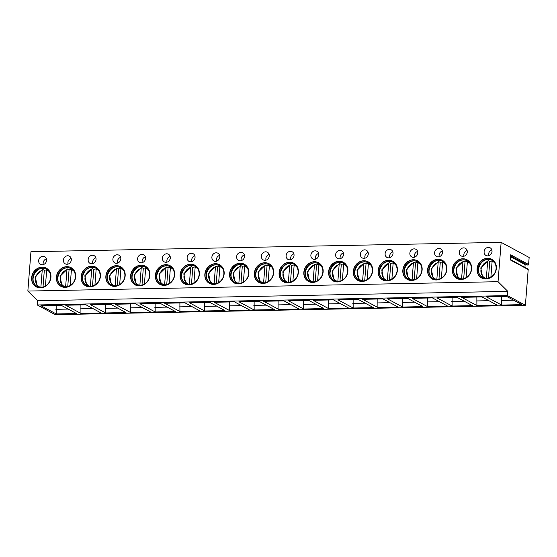 <?xml version="1.0" encoding="UTF-8"?>
<svg xmlns="http://www.w3.org/2000/svg" width="557" height="557" viewBox="0 0 557 557"><rect width="100%" height="100%" fill="white"/><g stroke="black" fill="none" stroke-linecap="round" stroke-linejoin="round"><path stroke-width="0.84" d="M528.196 269.574L510.275 259.903L510.672 254.814L528.6 264.484L529.15 257.466L501.147 242.351L30.948 251.722L27.85 291.067L37.598 300.724L37.263 304.971L55.192 314.649L525.39 305.278L528.196 269.574A0.654 0.578 118.4 0 0 527.911 269.01L510.303 259.506M524.91 267.388L525.126 264.617A0.654 0.578 118.4 0 1 525.669 263.976M528.6 264.484A0.654 0.578 118.4 0 1 527.667 265.055L510.595 255.844L527.695 265.069M501.147 242.351L498.049 281.696L507.796 291.353L507.462 295.607L525.39 305.278M37.263 304.971L507.462 295.607M56.187 313.939L40.946 305.716L61.242 305.313L76.476 313.535L56.187 313.939L56.153 305.41M80.932 313.445L65.698 305.222L85.987 304.818L101.221 313.041L80.932 313.445L80.904 304.916M105.677 312.95L90.443 304.728L110.739 304.324L125.973 312.547L105.677 312.95L105.649 304.428M130.429 312.456L115.188 304.233L135.483 303.83L150.717 312.052L130.429 312.456L130.394 303.934M155.173 311.962L139.939 303.739L160.228 303.335L175.469 311.558L155.173 311.962L155.145 303.44M179.918 311.474L164.684 303.252L184.98 302.848L200.214 311.071L179.918 311.474L179.89 302.945M204.67 310.98L189.436 302.757L209.724 302.354L224.958 310.576L204.67 310.98L204.635 302.451M229.414 310.486L214.18 302.263L234.476 301.859L249.71 310.082L229.414 310.486L229.387 301.964M254.159 309.991L238.925 301.769L259.221 301.365L274.455 309.588L254.159 309.991L254.131 301.469M278.911 309.497L263.677 301.274L283.966 300.871L299.2 309.093L278.911 309.497L278.883 300.975M303.656 309.01L288.422 300.787L308.717 300.383L323.951 308.599L303.656 309.01L303.628 300.481M328.407 308.515L313.166 300.293L333.462 299.889L348.696 308.112L328.407 308.515L328.372 299.986M353.152 308.021L337.918 299.798L358.207 299.394L373.441 307.617L353.152 308.021L353.124 299.492M377.897 307.527L362.663 299.304L382.958 298.9L398.192 307.123L377.897 307.527L377.869 299.005M402.648 307.032L387.414 298.81L407.703 298.406L422.937 306.628L402.648 307.032L402.614 298.51M427.393 306.538L412.159 298.322L432.448 297.911L447.689 306.134L427.393 306.538L427.365 298.016M452.138 306.051L436.904 297.828L457.2 297.424L472.433 305.647L452.138 306.051L452.11 297.522M476.889 305.556L461.656 297.334L481.944 296.93L497.178 305.152L476.889 305.556L476.855 297.027M501.634 305.062L486.4 296.839L506.696 296.435L521.93 304.658L501.634 305.062L501.606 296.54M37.598 300.724L507.796 291.353M27.85 291.067L498.049 281.696M40.459 287.865A10.625 9.392 118.4 0 1 36.226 286.855A10.625 9.392 118.4 0 1 32.069 275.311A10.625 9.392 118.4 0 1 42.088 267.144A10.625 9.392 118.4 0 1 46.322 268.154A10.625 9.392 118.4 0 1 50.478 279.698A10.625 9.392 118.4 0 1 40.459 287.865M38.649 260.585A4.359 3.857 -61.6 0 0 40.536 264.345A4.359 3.857 -61.6 0 0 46.572 260.425A4.359 3.857 -61.6 0 0 44.678 256.673A4.359 3.857 -61.6 0 0 38.649 260.585M65.204 287.37A10.625 9.392 118.4 0 1 60.971 286.361A10.625 9.392 118.4 0 1 56.814 274.817A10.625 9.392 118.4 0 1 66.833 266.65A10.625 9.392 118.4 0 1 71.066 267.659A10.625 9.392 118.4 0 1 75.223 279.203A10.625 9.392 118.4 0 1 65.204 287.37M63.401 260.091A4.359 3.857 -61.6 0 0 65.287 263.851A4.359 3.857 -61.6 0 0 71.317 259.931A4.359 3.857 -61.6 0 0 69.43 256.178A4.359 3.857 -61.6 0 0 63.401 260.091M89.949 286.876A10.625 9.392 118.4 0 1 85.722 285.866A10.625 9.392 118.4 0 1 81.559 274.322A10.625 9.392 118.4 0 1 91.585 266.162A10.625 9.392 118.4 0 1 95.811 267.165A10.625 9.392 118.4 0 1 99.975 278.716A10.625 9.392 118.4 0 1 89.949 286.876M88.145 259.597A4.359 3.857 -61.6 0 0 90.032 263.357A4.359 3.857 -61.6 0 0 96.062 259.444A4.359 3.857 -61.6 0 0 94.175 255.684A4.359 3.857 -61.6 0 0 88.145 259.597M114.7 286.382A10.625 9.392 118.4 0 1 110.467 285.379A10.625 9.392 118.4 0 1 106.31 273.835A10.625 9.392 118.4 0 1 116.329 265.668A10.625 9.392 118.4 0 1 120.563 266.678A10.625 9.392 118.4 0 1 124.719 278.222A10.625 9.392 118.4 0 1 114.7 286.382M112.89 259.102A4.359 3.857 -61.6 0 0 114.784 262.862A4.359 3.857 -61.6 0 0 120.813 258.949A4.359 3.857 -61.6 0 0 118.92 255.19A4.359 3.857 -61.6 0 0 112.89 259.102M139.445 285.894A10.625 9.392 118.4 0 1 135.212 284.885A10.625 9.392 118.4 0 1 131.055 273.341A10.625 9.392 118.4 0 1 141.074 265.174A10.625 9.392 118.4 0 1 145.307 266.183A10.625 9.392 118.4 0 1 149.464 277.727A10.625 9.392 118.4 0 1 139.445 285.894M137.642 258.615A4.359 3.857 -61.6 0 0 139.529 262.368A4.359 3.857 -61.6 0 0 145.558 258.455A4.359 3.857 -61.6 0 0 143.671 254.695A4.359 3.857 -61.6 0 0 137.642 258.615M164.19 285.4A10.625 9.392 118.4 0 1 159.963 284.39A10.625 9.392 118.4 0 1 155.8 272.846A10.625 9.392 118.4 0 1 165.826 264.679A10.625 9.392 118.4 0 1 170.052 265.689A10.625 9.392 118.4 0 1 174.216 277.233A10.625 9.392 118.4 0 1 164.19 285.4M162.386 258.121A4.359 3.857 -61.6 0 0 164.273 261.874A4.359 3.857 -61.6 0 0 170.303 257.961A4.359 3.857 -61.6 0 0 168.416 254.208A4.359 3.857 -61.6 0 0 162.386 258.121M188.941 284.906A10.625 9.392 118.4 0 1 184.708 283.896A10.625 9.392 118.4 0 1 180.552 272.352A10.625 9.392 118.4 0 1 190.571 264.185A10.625 9.392 118.4 0 1 194.804 265.195A10.625 9.392 118.4 0 1 198.96 276.738A10.625 9.392 118.4 0 1 188.941 284.906M187.131 257.626A4.359 3.857 -61.6 0 0 189.025 261.386A4.359 3.857 -61.6 0 0 195.054 257.466A4.359 3.857 -61.6 0 0 193.161 253.714A4.359 3.857 -61.6 0 0 187.131 257.626M213.686 284.411A10.625 9.392 118.4 0 1 209.453 283.402A10.625 9.392 118.4 0 1 205.296 271.858A10.625 9.392 118.4 0 1 215.315 263.698A10.625 9.392 118.4 0 1 219.549 264.7A10.625 9.392 118.4 0 1 223.705 276.244A10.625 9.392 118.4 0 1 213.686 284.411M211.883 257.132A4.359 3.857 -61.6 0 0 213.77 260.892A4.359 3.857 -61.6 0 0 219.799 256.979A4.359 3.857 -61.6 0 0 217.912 253.219A4.359 3.857 -61.6 0 0 211.883 257.132M238.438 283.917A10.625 9.392 118.4 0 1 234.205 282.914A10.625 9.392 118.4 0 1 230.041 271.37A10.625 9.392 118.4 0 1 240.067 263.203A10.625 9.392 118.4 0 1 244.293 264.213A10.625 9.392 118.4 0 1 248.457 275.757A10.625 9.392 118.4 0 1 238.438 283.917M236.628 256.638A4.359 3.857 -61.6 0 0 238.514 260.398A4.359 3.857 -61.6 0 0 244.544 256.485A4.359 3.857 -61.6 0 0 242.657 252.725A4.359 3.857 -61.6 0 0 236.628 256.638M263.183 283.429A10.625 9.392 118.4 0 1 258.949 282.42A10.625 9.392 118.4 0 1 254.793 270.876A10.625 9.392 118.4 0 1 264.812 262.709A10.625 9.392 118.4 0 1 269.045 263.719A10.625 9.392 118.4 0 1 273.202 275.262A10.625 9.392 118.4 0 1 263.183 283.429M261.372 256.15A4.359 3.857 -61.6 0 0 263.266 259.903A4.359 3.857 -61.6 0 0 269.296 255.99A4.359 3.857 -61.6 0 0 267.409 252.23A4.359 3.857 -61.6 0 0 261.372 256.15M287.927 282.935A10.625 9.392 118.4 0 1 283.701 281.926A10.625 9.392 118.4 0 1 279.537 270.382A10.625 9.392 118.4 0 1 289.556 262.215A10.625 9.392 118.4 0 1 293.79 263.224A10.625 9.392 118.4 0 1 297.953 274.768A10.625 9.392 118.4 0 1 287.927 282.935M286.124 255.656A4.359 3.857 -61.6 0 0 288.011 259.409A4.359 3.857 -61.6 0 0 294.04 255.496A4.359 3.857 -61.6 0 0 292.153 251.736A4.359 3.857 -61.6 0 0 286.124 255.656M312.679 282.441A10.625 9.392 118.4 0 1 308.446 281.431A10.625 9.392 118.4 0 1 304.289 269.887A10.625 9.392 118.4 0 1 314.308 261.72A10.625 9.392 118.4 0 1 318.541 262.73A10.625 9.392 118.4 0 1 322.698 274.274A10.625 9.392 118.4 0 1 312.679 282.441M310.869 255.162A4.359 3.857 -61.6 0 0 312.762 258.921A4.359 3.857 -61.6 0 0 318.792 255.002A4.359 3.857 -61.6 0 0 316.898 251.249A4.359 3.857 -61.6 0 0 310.869 255.162M337.424 281.946A10.625 9.392 118.4 0 1 333.19 280.937A10.625 9.392 118.4 0 1 329.034 269.393A10.625 9.392 118.4 0 1 339.053 261.233A10.625 9.392 118.4 0 1 343.286 262.236A10.625 9.392 118.4 0 1 347.443 273.779A10.625 9.392 118.4 0 1 337.424 281.946M335.62 254.667A4.359 3.857 -61.6 0 0 337.507 258.427A4.359 3.857 -61.6 0 0 343.537 254.507A4.359 3.857 -61.6 0 0 341.65 250.754A4.359 3.857 -61.6 0 0 335.62 254.667M362.168 281.452A10.625 9.392 118.4 0 1 357.942 280.45A10.625 9.392 118.4 0 1 353.779 268.899A10.625 9.392 118.4 0 1 363.805 260.739A10.625 9.392 118.4 0 1 368.031 261.748A10.625 9.392 118.4 0 1 372.194 273.292A10.625 9.392 118.4 0 1 362.168 281.452M360.365 254.173A4.359 3.857 -61.6 0 0 362.252 257.933A4.359 3.857 -61.6 0 0 368.281 254.02A4.359 3.857 -61.6 0 0 366.395 250.26A4.359 3.857 -61.6 0 0 360.365 254.173M386.92 280.965A10.625 9.392 118.4 0 1 382.687 279.955A10.625 9.392 118.4 0 1 378.53 268.411A10.625 9.392 118.4 0 1 388.549 260.244A10.625 9.392 118.4 0 1 392.782 261.254A10.625 9.392 118.4 0 1 396.939 272.798A10.625 9.392 118.4 0 1 386.92 280.965M385.11 253.686A4.359 3.857 -61.6 0 0 387.004 257.438A4.359 3.857 -61.6 0 0 393.033 253.526A4.359 3.857 -61.6 0 0 391.139 249.766A4.359 3.857 -61.6 0 0 385.11 253.686M411.665 280.47A10.625 9.392 118.4 0 1 407.432 279.461A10.625 9.392 118.4 0 1 403.275 267.917A10.625 9.392 118.4 0 1 413.294 259.75A10.625 9.392 118.4 0 1 417.527 260.76A10.625 9.392 118.4 0 1 421.684 272.303A10.625 9.392 118.4 0 1 411.665 280.47M409.861 253.191A4.359 3.857 -61.6 0 0 411.748 256.944A4.359 3.857 -61.6 0 0 417.778 253.031A4.359 3.857 -61.6 0 0 415.891 249.271A4.359 3.857 -61.6 0 0 409.861 253.191M436.409 279.976A10.625 9.392 118.4 0 1 432.183 278.966A10.625 9.392 118.4 0 1 428.02 267.423A10.625 9.392 118.4 0 1 438.046 259.256A10.625 9.392 118.4 0 1 442.272 260.265A10.625 9.392 118.4 0 1 446.436 271.809A10.625 9.392 118.4 0 1 436.409 279.976M434.606 252.697A4.359 3.857 -61.6 0 0 436.493 256.457A4.359 3.857 -61.6 0 0 442.523 252.537A4.359 3.857 -61.6 0 0 440.636 248.784A4.359 3.857 -61.6 0 0 434.606 252.697M461.161 279.482A10.625 9.392 118.4 0 1 456.928 278.472A10.625 9.392 118.4 0 1 452.771 266.928A10.625 9.392 118.4 0 1 462.79 258.761A10.625 9.392 118.4 0 1 467.024 259.771A10.625 9.392 118.4 0 1 471.18 271.315A10.625 9.392 118.4 0 1 461.161 279.482M459.351 252.203A4.359 3.857 -61.6 0 0 461.245 255.962A4.359 3.857 -61.6 0 0 467.274 252.043A4.359 3.857 -61.6 0 0 465.38 248.29A4.359 3.857 -61.6 0 0 459.351 252.203M485.906 278.987A10.625 9.392 118.4 0 1 481.673 277.978A10.625 9.392 118.4 0 1 477.516 266.434A10.625 9.392 118.4 0 1 487.535 258.274A10.625 9.392 118.4 0 1 491.768 259.277A10.625 9.392 118.4 0 1 495.925 270.82A10.625 9.392 118.4 0 1 485.906 278.987M484.103 251.708A4.359 3.857 -61.6 0 0 485.989 255.468A4.359 3.857 -61.6 0 0 492.019 251.555A4.359 3.857 -61.6 0 0 490.132 247.795A4.359 3.857 -61.6 0 0 484.103 251.708M36.337 286.918A10.625 9.392 118.4 0 1 32.313 275.367A10.625 9.392 118.4 0 1 42.311 267.269A10.625 9.392 -61.6 0 1 46.433 268.216M40.967 287.308A9.81 8.668 -61.6 0 0 50.221 279.774A9.81 8.668 -61.6 0 0 46.377 269.115A9.81 8.668 -61.6 0 0 42.471 268.182A9.81 8.668 118.4 0 0 33.225 275.722A9.81 8.668 118.4 0 0 37.061 286.382A9.81 8.668 118.4 0 0 40.967 287.308M37.173 286.437A9.81 8.668 118.4 0 1 33.072 279.997A9.81 8.668 118.4 0 1 38.858 269.282A9.81 8.668 118.4 0 1 42.694 268.307A9.81 8.668 -61.6 0 1 46.489 269.177M33.107 280.296A10.625 9.392 118.4 0 1 39.129 269.149M46.704 269.978A10.214 9.03 -61.6 0 0 44.316 270.312L42.75 269.47L42.214 270.326A9.128 8.07 -61.6 0 0 35.502 278.716A9.128 8.07 -61.6 0 0 40.348 287.301M44.316 270.312L43 287.022M45.43 285.999L46.67 270.236L47.199 269.379M40.877 287.308L42.214 270.326M37.284 286.493L35.3 276.773L42.75 269.47M46.405 258.838A4.359 3.857 -61.6 0 0 43.133 263.001A4.359 3.857 -61.6 0 0 43.293 264.596M61.082 286.423A10.625 9.392 118.4 0 1 57.058 274.873A10.625 9.392 118.4 0 1 67.056 266.775A10.625 9.392 -61.6 0 1 71.178 267.722M65.712 286.813A9.81 8.668 -61.6 0 0 74.965 279.28A9.81 8.668 -61.6 0 0 71.122 268.62A9.81 8.668 -61.6 0 0 67.223 267.694A9.81 8.668 118.4 0 0 57.97 275.228A9.81 8.668 118.4 0 0 61.806 285.887A9.81 8.668 118.4 0 0 65.712 286.813M61.924 285.943A9.81 8.668 118.4 0 1 57.817 279.51A9.81 8.668 118.4 0 1 63.602 268.787A9.81 8.668 118.4 0 1 67.446 267.813A9.81 8.668 -61.6 0 1 71.233 268.683M57.858 279.809A10.625 9.392 118.4 0 1 63.874 268.655M71.449 269.484A10.214 9.03 -61.6 0 0 69.061 269.825L67.494 268.975L66.958 269.832A9.128 8.07 -61.6 0 0 60.253 278.228A9.128 8.07 -61.6 0 0 65.099 286.806M69.061 269.825L67.745 286.528M65.622 286.82L66.958 269.832M62.036 286.006L60.045 276.286L67.494 268.975M71.95 268.885L71.414 269.741L70.175 285.504M71.15 258.344A4.359 3.857 -61.6 0 0 67.877 262.507A4.359 3.857 -61.6 0 0 68.045 264.102M85.834 285.929A10.625 9.392 118.4 0 1 81.802 274.378A10.625 9.392 118.4 0 1 91.808 266.281A10.625 9.392 -61.6 0 1 95.922 267.228M90.464 286.326A9.81 8.668 -61.6 0 0 99.71 278.785A9.81 8.668 -61.6 0 0 95.874 268.133A9.81 8.668 -61.6 0 0 91.968 267.2A9.81 8.668 118.4 0 0 82.715 274.733A9.81 8.668 118.4 0 0 86.558 285.393A9.81 8.668 118.4 0 0 90.464 286.326M86.669 285.449A9.81 8.668 118.4 0 1 82.561 279.015A9.81 8.668 118.4 0 1 88.347 268.293A9.81 8.668 118.4 0 1 92.19 267.318A9.81 8.668 -61.6 0 1 95.985 268.189M82.603 279.315A10.625 9.392 118.4 0 1 88.626 268.161M96.194 268.989A10.214 9.03 -61.6 0 0 93.813 269.33L92.239 268.481L91.71 269.337A9.128 8.07 -61.6 0 0 84.998 277.734A9.128 8.07 -61.6 0 0 89.844 286.312M93.813 269.33L92.497 286.033M90.373 286.326L91.71 269.337M86.781 285.511L84.796 275.792L92.239 268.481M96.695 268.39L96.159 269.247L94.92 285.01M95.901 257.849A4.359 3.857 -61.6 0 0 92.622 262.02A4.359 3.857 -61.6 0 0 92.789 263.607M110.578 285.435A10.625 9.392 118.4 0 1 106.554 273.884A10.625 9.392 118.4 0 1 116.552 265.786A10.625 9.392 -61.6 0 1 120.674 266.733M115.208 285.832A9.81 8.668 -61.6 0 0 124.462 278.291A9.81 8.668 -61.6 0 0 120.618 267.639A9.81 8.668 -61.6 0 0 116.712 266.706A9.81 8.668 118.4 0 0 107.466 274.246A9.81 8.668 118.4 0 0 111.303 284.899A9.81 8.668 118.4 0 0 115.208 285.832M111.414 284.961A9.81 8.668 118.4 0 1 107.313 278.521A9.81 8.668 118.4 0 1 113.099 267.799A9.81 8.668 118.4 0 1 116.935 266.824A9.81 8.668 -61.6 0 1 120.73 267.701M107.348 278.82A10.625 9.392 118.4 0 1 113.37 267.666M120.946 268.495A10.214 9.03 -61.6 0 0 118.557 268.836L116.991 267.987L116.455 268.843A9.128 8.07 -61.6 0 0 109.743 277.24A9.128 8.07 -61.6 0 0 114.589 285.818M118.557 268.836L117.242 285.539M115.118 285.832L116.455 268.843M111.532 285.017L109.541 275.297L116.991 267.987M121.447 267.903L120.911 268.759L119.671 284.516M120.646 257.355A4.359 3.857 -61.6 0 0 117.374 261.525A4.359 3.857 -61.6 0 0 117.534 263.113M135.33 284.94A10.625 9.392 118.4 0 1 131.299 273.39A10.625 9.392 118.4 0 1 141.297 265.292A10.625 9.392 -61.6 0 1 145.419 266.246M139.953 285.337A9.81 8.668 -61.6 0 0 149.206 277.797A9.81 8.668 -61.6 0 0 145.37 267.144A9.81 8.668 -61.6 0 0 141.464 266.211A9.81 8.668 118.4 0 0 132.211 273.752A9.81 8.668 118.4 0 0 136.047 284.404A9.81 8.668 118.4 0 0 139.953 285.337M136.166 284.467A9.81 8.668 118.4 0 1 132.058 278.027A9.81 8.668 118.4 0 1 137.844 267.304A9.81 8.668 118.4 0 1 141.687 266.337A9.81 8.668 -61.6 0 1 145.481 267.207M132.1 278.326A10.625 9.392 118.4 0 1 138.115 267.179M145.69 268.008A10.214 9.03 -61.6 0 0 143.302 268.342L141.736 267.499L141.2 268.356A9.128 8.07 -61.6 0 0 134.495 276.745A9.128 8.07 -61.6 0 0 139.341 285.323M143.302 268.342L141.993 285.052M139.863 285.337L141.2 268.356M136.277 284.523L134.286 274.803L141.736 267.499M146.192 267.409L145.655 268.265L144.416 284.021M145.391 256.861A4.359 3.857 -61.6 0 0 142.119 261.031A4.359 3.857 -61.6 0 0 142.286 262.625M160.075 284.453A10.625 9.392 118.4 0 1 156.044 272.902A10.625 9.392 118.4 0 1 166.049 264.805A10.625 9.392 -61.6 0 1 170.163 265.752M164.705 284.843A9.81 8.668 -61.6 0 0 173.951 277.309A9.81 8.668 -61.6 0 0 170.115 266.65A9.81 8.668 -61.6 0 0 166.209 265.717A9.81 8.668 118.4 0 0 156.956 273.257A9.81 8.668 118.4 0 0 160.799 283.91A9.81 8.668 118.4 0 0 164.705 284.843M160.91 283.973A9.81 8.668 118.4 0 1 156.802 277.532A9.81 8.668 118.4 0 1 162.588 266.817A9.81 8.668 118.4 0 1 166.432 265.842A9.81 8.668 -61.6 0 1 170.226 266.712M156.844 277.832A10.625 9.392 118.4 0 1 162.867 266.685M170.435 267.513A10.214 9.03 -61.6 0 0 168.054 267.847L166.48 267.005L165.951 267.861A9.128 8.07 -61.6 0 0 159.239 276.251A9.128 8.07 -61.6 0 0 164.085 284.836M168.054 267.847L166.738 284.557M164.614 284.843L165.951 267.861M161.022 284.028L159.037 274.309L166.48 267.005M170.936 266.914L170.407 267.771L169.161 283.534M170.143 256.373A4.359 3.857 -61.6 0 0 166.87 260.537A4.359 3.857 -61.6 0 0 167.03 262.131M184.82 283.959A10.625 9.392 118.4 0 1 180.795 272.408A10.625 9.392 118.4 0 1 190.793 264.31A10.625 9.392 -61.6 0 1 194.915 265.257M189.45 284.349A9.81 8.668 -61.6 0 0 198.703 276.815A9.81 8.668 -61.6 0 0 194.859 266.155A9.81 8.668 -61.6 0 0 190.954 265.229A9.81 8.668 118.4 0 0 181.707 272.763A9.81 8.668 118.4 0 0 185.544 283.422A9.81 8.668 118.4 0 0 189.45 284.349M185.655 283.478A9.81 8.668 118.4 0 1 181.554 277.038A9.81 8.668 118.4 0 1 187.34 266.323A9.81 8.668 118.4 0 1 191.183 265.348A9.81 8.668 -61.6 0 1 194.971 266.218M181.596 277.344A10.625 9.392 118.4 0 1 187.612 266.19M195.187 267.019A10.214 9.03 -61.6 0 0 192.799 267.353L191.232 266.511L190.696 267.367A9.128 8.07 -61.6 0 0 183.984 275.764A9.128 8.07 -61.6 0 0 188.83 284.342M192.799 267.353L191.483 284.063M189.359 284.349L190.696 267.367M185.773 283.534L183.782 273.814L191.232 266.511M195.688 266.42L195.152 267.276L193.913 283.04M194.887 255.879A4.359 3.857 -61.6 0 0 191.615 260.042A4.359 3.857 -61.6 0 0 191.782 261.637M209.571 283.464A10.625 9.392 118.4 0 1 205.54 271.913A10.625 9.392 118.4 0 1 215.545 263.816A10.625 9.392 -61.6 0 1 219.66 264.763M214.201 283.854A9.81 8.668 -61.6 0 0 223.448 276.321A9.81 8.668 -61.6 0 0 219.611 265.661A9.81 8.668 -61.6 0 0 215.705 264.735A9.81 8.668 118.4 0 0 206.452 272.269A9.81 8.668 118.4 0 0 210.295 282.928A9.81 8.668 118.4 0 0 214.201 283.854M210.407 282.984A9.81 8.668 118.4 0 1 206.299 276.55A9.81 8.668 118.4 0 1 212.085 265.828A9.81 8.668 118.4 0 1 215.928 264.853A9.81 8.668 -61.6 0 1 219.723 265.724M206.341 276.85A10.625 9.392 118.4 0 1 212.356 265.696M219.931 266.525A10.214 9.03 -61.6 0 0 217.543 266.866L215.977 266.016L215.441 266.873A9.128 8.07 -61.6 0 0 208.736 275.269A9.128 8.07 -61.6 0 0 213.582 283.847M217.543 266.866L216.234 283.569M214.104 283.861L215.441 266.873M210.518 283.047L208.527 273.327L215.977 266.016M220.433 265.926L219.897 266.782L218.657 282.545M219.632 255.385A4.359 3.857 -61.6 0 0 216.36 259.555A4.359 3.857 -61.6 0 0 216.527 261.142M234.316 282.97A10.625 9.392 118.4 0 1 230.292 271.419A10.625 9.392 118.4 0 1 240.29 263.322A10.625 9.392 -61.6 0 1 244.405 264.269M238.946 283.367A9.81 8.668 -61.6 0 0 248.192 275.826A9.81 8.668 -61.6 0 0 244.356 265.174A9.81 8.668 -61.6 0 0 240.45 264.241A9.81 8.668 118.4 0 0 231.204 271.781A9.81 8.668 118.4 0 0 235.04 282.434A9.81 8.668 118.4 0 0 238.946 283.367M235.151 282.496A9.81 8.668 118.4 0 1 231.051 276.056A9.81 8.668 118.4 0 1 236.836 265.334A9.81 8.668 118.4 0 1 240.673 264.359A9.81 8.668 -61.6 0 1 244.467 265.229M231.085 276.356A10.625 9.392 118.4 0 1 237.108 265.202M244.676 266.03A10.214 9.03 -61.6 0 0 242.295 266.371L240.728 265.522L240.192 266.378A9.128 8.07 -61.6 0 0 233.48 274.775A9.128 8.07 -61.6 0 0 238.326 283.353M242.295 266.371L240.979 283.074M238.856 283.367L240.192 266.378M235.263 282.552L233.279 272.833L240.728 265.522M245.177 265.438L244.648 266.295L243.402 282.051M244.384 254.89A4.359 3.857 -61.6 0 0 241.111 259.061A4.359 3.857 -61.6 0 0 241.272 260.648M259.061 282.476A10.625 9.392 118.4 0 1 255.036 270.925A10.625 9.392 118.4 0 1 265.035 262.827A10.625 9.392 -61.6 0 1 269.156 263.781M263.691 282.872A9.81 8.668 -61.6 0 0 272.944 275.332A9.81 8.668 -61.6 0 0 269.101 264.679A9.81 8.668 -61.6 0 0 265.195 263.746A9.81 8.668 118.4 0 0 255.948 271.287A9.81 8.668 118.4 0 0 259.785 281.939A9.81 8.668 118.4 0 0 263.691 282.872M259.896 282.002A9.81 8.668 118.4 0 1 255.795 275.562A9.81 8.668 118.4 0 1 261.581 264.84A9.81 8.668 118.4 0 1 265.424 263.872A9.81 8.668 -61.6 0 1 269.212 264.742M255.837 275.861A10.625 9.392 118.4 0 1 261.853 264.707M269.428 265.543A10.214 9.03 -61.6 0 0 267.04 265.877L265.473 265.028L264.937 265.884A9.128 8.07 -61.6 0 0 258.232 274.281A9.128 8.07 -61.6 0 0 263.078 282.859M267.04 265.877L265.724 282.587M263.6 282.872L264.937 265.884M260.015 282.058L258.023 272.338L265.473 265.028M269.929 264.944L269.393 265.8L268.154 281.557M269.128 254.396A4.359 3.857 -61.6 0 0 265.856 258.566A4.359 3.857 -61.6 0 0 266.023 260.161M283.812 281.988A10.625 9.392 118.4 0 1 279.781 270.43A10.625 9.392 118.4 0 1 289.786 262.34A10.625 9.392 -61.6 0 1 293.901 263.287M288.442 282.378A9.81 8.668 -61.6 0 0 297.689 274.845A9.81 8.668 -61.6 0 0 293.852 264.185A9.81 8.668 -61.6 0 0 289.946 263.252A9.81 8.668 118.4 0 0 280.693 270.793A9.81 8.668 118.4 0 0 284.536 281.445A9.81 8.668 118.4 0 0 288.442 282.378M284.648 281.508A9.81 8.668 118.4 0 1 280.54 275.067A9.81 8.668 118.4 0 1 286.326 264.352A9.81 8.668 118.4 0 1 290.169 263.377A9.81 8.668 -61.6 0 1 293.964 264.248M280.582 275.367A10.625 9.392 118.4 0 1 286.597 264.22M294.173 265.048A10.214 9.03 -61.6 0 0 291.791 265.383L290.218 264.54L289.689 265.397A9.128 8.07 -61.6 0 0 282.977 273.786A9.128 8.07 -61.6 0 0 287.823 282.371M291.791 265.383L290.476 282.093M288.352 282.378L289.689 265.397M284.759 281.563L282.768 271.844L290.218 264.54M294.674 264.45L294.138 265.306L292.898 281.069M293.88 253.901A4.359 3.857 -61.6 0 0 290.601 258.072A4.359 3.857 -61.6 0 0 290.768 259.666M308.557 281.494A10.625 9.392 118.4 0 1 304.533 269.943A10.625 9.392 118.4 0 1 314.531 261.846A10.625 9.392 -61.6 0 1 318.653 262.793M313.187 281.884A9.81 8.668 -61.6 0 0 322.44 274.35A9.81 8.668 -61.6 0 0 318.597 263.691A9.81 8.668 -61.6 0 0 314.691 262.765A9.81 8.668 118.4 0 0 305.445 270.298A9.81 8.668 118.4 0 0 309.281 280.958A9.81 8.668 118.4 0 0 313.187 281.884M309.393 281.013A9.81 8.668 118.4 0 1 305.292 274.573A9.81 8.668 118.4 0 1 311.078 263.858A9.81 8.668 118.4 0 1 314.914 262.883A9.81 8.668 -61.6 0 1 318.708 263.753M305.327 274.88A10.625 9.392 118.4 0 1 311.349 263.726M318.924 264.554A10.214 9.03 -61.6 0 0 316.536 264.888L314.97 264.046L314.433 264.902A9.128 8.07 -61.6 0 0 307.722 273.299A9.128 8.07 -61.6 0 0 312.568 281.877M316.536 264.888L315.22 281.598M313.097 281.884L314.433 264.902M309.504 281.069L307.52 271.35L314.97 264.046M319.419 263.955L318.889 264.812L317.65 280.575M318.625 253.414A4.359 3.857 -61.6 0 0 315.353 257.578A4.359 3.857 -61.6 0 0 315.513 259.172M333.302 281A10.625 9.392 118.4 0 1 329.278 269.449A10.625 9.392 118.4 0 1 339.276 261.351A10.625 9.392 -61.6 0 1 343.397 262.298M337.932 281.389A9.81 8.668 -61.6 0 0 347.185 273.856A9.81 8.668 -61.6 0 0 343.349 263.196A9.81 8.668 -61.6 0 0 339.443 262.27A9.81 8.668 118.4 0 0 330.19 269.804A9.81 8.668 118.4 0 0 334.026 280.463A9.81 8.668 118.4 0 0 337.932 281.389M334.144 280.519A9.81 8.668 118.4 0 1 330.036 274.086A9.81 8.668 118.4 0 1 335.822 263.364A9.81 8.668 118.4 0 1 339.666 262.389A9.81 8.668 -61.6 0 1 343.46 263.259M330.078 274.385A10.625 9.392 118.4 0 1 336.094 263.231M343.669 264.06A10.214 9.03 -61.6 0 0 341.281 264.401L339.714 263.552L339.178 264.408A9.128 8.07 -61.6 0 0 332.473 272.805A9.128 8.07 -61.6 0 0 337.319 281.382M341.281 264.401L339.965 281.104M337.841 281.396L339.178 264.408M334.256 280.582L332.264 270.862L339.714 263.552M344.17 263.461L343.634 264.317L342.395 280.08M343.37 252.92A4.359 3.857 -61.6 0 0 340.097 257.083A4.359 3.857 -61.6 0 0 340.264 258.678M358.054 280.505A10.625 9.392 118.4 0 1 354.022 268.954A10.625 9.392 118.4 0 1 364.027 260.857A10.625 9.392 -61.6 0 1 368.142 261.804M362.684 280.902A9.81 8.668 -61.6 0 0 371.93 273.362A9.81 8.668 -61.6 0 0 368.093 262.709A9.81 8.668 -61.6 0 0 364.187 261.776A9.81 8.668 118.4 0 0 354.934 269.31A9.81 8.668 118.4 0 0 358.778 279.969A9.81 8.668 118.4 0 0 362.684 280.902M358.889 280.025A9.81 8.668 118.4 0 1 354.781 273.591A9.81 8.668 118.4 0 1 360.567 262.869A9.81 8.668 118.4 0 1 364.41 261.894A9.81 8.668 -61.6 0 1 368.205 262.765M354.823 273.891A10.625 9.392 118.4 0 1 360.845 262.737M368.414 263.565A10.214 9.03 -61.6 0 0 366.033 263.907L364.459 263.057L363.93 263.914A9.128 8.07 -61.6 0 0 357.218 272.31A9.128 8.07 -61.6 0 0 362.064 280.888M366.033 263.907L364.717 280.61M362.593 280.902L363.93 263.914M359 280.087L357.016 270.368L364.459 263.057M368.915 262.967L368.379 263.823L367.14 279.586M368.121 252.425A4.359 3.857 -61.6 0 0 364.842 256.596A4.359 3.857 -61.6 0 0 365.009 258.183M382.798 280.011A10.625 9.392 118.4 0 1 378.774 268.46A10.625 9.392 118.4 0 1 388.772 260.363A10.625 9.392 -61.6 0 1 392.894 261.317M387.428 280.408A9.81 8.668 -61.6 0 0 396.681 272.867A9.81 8.668 -61.6 0 0 392.838 262.215A9.81 8.668 -61.6 0 0 388.932 261.282A9.81 8.668 118.4 0 0 379.686 268.822A9.81 8.668 118.4 0 0 383.522 279.475A9.81 8.668 118.4 0 0 387.428 280.408M383.634 279.537A9.81 8.668 118.4 0 1 379.533 273.097A9.81 8.668 118.4 0 1 385.319 262.375A9.81 8.668 118.4 0 1 389.155 261.4A9.81 8.668 -61.6 0 1 392.95 262.277M379.568 273.396A10.625 9.392 118.4 0 1 385.59 262.243M393.165 263.078A10.214 9.03 -61.6 0 0 390.777 263.412L389.211 262.563L388.675 263.419A9.128 8.07 -61.6 0 0 381.963 271.816A9.128 8.07 -61.6 0 0 386.809 280.394M390.777 263.412L389.461 280.115M387.338 280.408L388.675 263.419M383.752 279.593L381.761 269.873L389.211 262.563M393.667 262.479L393.131 263.336L391.891 279.092M392.866 251.931A4.359 3.857 -61.6 0 0 389.594 256.102A4.359 3.857 -61.6 0 0 389.761 257.696M407.55 279.517A10.625 9.392 118.4 0 1 403.519 267.966A10.625 9.392 118.4 0 1 413.517 259.868A10.625 9.392 -61.6 0 1 417.639 260.822M412.173 279.913A9.81 8.668 -61.6 0 0 421.426 272.373A9.81 8.668 -61.6 0 0 417.59 261.72A9.81 8.668 -61.6 0 0 413.684 260.787A9.81 8.668 118.4 0 0 404.431 268.328A9.81 8.668 118.4 0 0 408.274 278.98A9.81 8.668 118.4 0 0 412.173 279.913M408.385 279.043A9.81 8.668 118.4 0 1 404.278 272.603A9.81 8.668 118.4 0 1 410.063 261.887A9.81 8.668 118.4 0 1 413.907 260.913A9.81 8.668 -61.6 0 1 417.701 261.783M404.319 272.902A10.625 9.392 118.4 0 1 410.335 261.755M417.91 262.584A10.214 9.03 -61.6 0 0 415.522 262.918L413.955 262.075L413.419 262.932A9.128 8.07 -61.6 0 0 406.714 271.322A9.128 8.07 -61.6 0 0 411.56 279.899M415.522 262.918L414.213 279.628M412.083 279.913L413.419 262.932M408.497 279.099L406.506 269.379L413.955 262.075M418.411 261.985L417.875 262.841L416.636 278.604M417.611 251.437A4.359 3.857 -61.6 0 0 414.338 255.607A4.359 3.857 -61.6 0 0 414.505 257.202M432.295 279.029A10.625 9.392 118.4 0 1 428.27 267.478A10.625 9.392 118.4 0 1 438.268 259.381A10.625 9.392 -61.6 0 1 442.383 260.328M436.925 279.419A9.81 8.668 -61.6 0 0 446.171 271.886A9.81 8.668 -61.6 0 0 442.335 261.226A9.81 8.668 -61.6 0 0 438.429 260.293A9.81 8.668 118.4 0 0 429.175 267.833A9.81 8.668 118.4 0 0 433.019 278.493A9.81 8.668 118.4 0 0 436.925 279.419M433.13 278.549A9.81 8.668 118.4 0 1 429.029 272.108A9.81 8.668 118.4 0 1 434.808 261.393A9.81 8.668 118.4 0 1 438.651 260.418A9.81 8.668 -61.6 0 1 442.446 261.289M429.064 272.408A10.625 9.392 118.4 0 1 435.087 261.261M442.655 262.089A10.214 9.03 -61.6 0 0 440.274 262.424L438.707 261.581L438.171 262.438A9.128 8.07 -61.6 0 0 431.459 270.827A9.128 8.07 -61.6 0 0 436.305 279.412M440.274 262.424L438.958 279.134M436.834 279.419L438.171 262.438M433.242 278.604L431.257 268.885L438.707 261.581M443.156 261.491L442.627 262.347L441.381 278.11M442.362 250.949A4.359 3.857 -61.6 0 0 439.09 255.113A4.359 3.857 -61.6 0 0 439.25 256.707M457.039 278.535A10.625 9.392 118.4 0 1 453.015 266.984A10.625 9.392 118.4 0 1 463.013 258.887A10.625 9.392 -61.6 0 1 467.135 259.834M461.669 278.925A9.81 8.668 -61.6 0 0 470.923 271.391A9.81 8.668 -61.6 0 0 467.079 260.732A9.81 8.668 -61.6 0 0 463.173 259.806A9.81 8.668 118.4 0 0 453.927 267.339A9.81 8.668 118.4 0 0 457.763 277.999A9.81 8.668 118.4 0 0 461.669 278.925M457.875 278.054A9.81 8.668 118.4 0 1 453.774 271.621A9.81 8.668 118.4 0 1 459.56 260.899A9.81 8.668 118.4 0 1 463.403 259.924A9.81 8.668 -61.6 0 1 467.191 260.794M453.816 271.92A10.625 9.392 118.4 0 1 459.831 260.767M467.407 261.595A10.214 9.03 -61.6 0 0 465.018 261.929L463.452 261.087L462.916 261.943A9.128 8.07 -61.6 0 0 456.204 270.34A9.128 8.07 -61.6 0 0 461.057 278.918M465.018 261.929L463.703 278.639M461.579 278.932L462.916 261.943M457.993 278.117L456.002 268.397L463.452 261.087M467.908 260.996L467.372 261.853L466.132 277.616M467.107 250.455A4.359 3.857 -61.6 0 0 463.835 254.619A4.359 3.857 -61.6 0 0 464.002 256.213M481.791 278.04A10.625 9.392 118.4 0 1 477.76 266.49A10.625 9.392 118.4 0 1 487.765 258.392A10.625 9.392 -61.6 0 1 491.88 259.339M486.421 278.437A9.81 8.668 -61.6 0 0 495.667 270.897A9.81 8.668 -61.6 0 0 491.831 260.237A9.81 8.668 -61.6 0 0 487.925 259.311A9.81 8.668 118.4 0 0 478.672 266.845A9.81 8.668 118.4 0 0 482.515 277.504A9.81 8.668 118.4 0 0 486.421 278.437M482.627 277.56A9.81 8.668 118.4 0 1 478.519 271.127A9.81 8.668 118.4 0 1 484.305 260.404A9.81 8.668 118.4 0 1 488.148 259.43A9.81 8.668 -61.6 0 1 491.942 260.3M478.56 271.426A10.625 9.392 118.4 0 1 484.576 260.272M492.151 261.101A10.214 9.03 -61.6 0 0 489.77 261.442L488.197 260.592L487.66 261.449A9.128 8.07 -61.6 0 0 480.956 269.846A9.128 8.07 -61.6 0 0 485.801 278.423M489.77 261.442L488.454 278.145M486.324 278.437L487.66 261.449M482.738 277.623L480.747 267.903L488.197 260.592M492.653 260.502L492.116 261.358L490.877 277.121M491.852 249.961A4.359 3.857 -61.6 0 0 488.58 254.131A4.359 3.857 -61.6 0 0 488.747 255.719M68.226 309.079L55.846 309.323M92.97 308.585L80.591 308.829M117.715 308.091L105.343 308.341M142.467 307.596L130.087 307.847M167.211 307.102L154.832 307.353M191.956 306.615L179.584 306.858M216.708 306.12L204.328 306.364M241.453 305.626L229.08 305.87M266.204 305.132L253.825 305.382M290.949 304.637L278.57 304.888M315.694 304.15L303.321 304.394M340.445 303.656L328.066 303.899M365.19 303.161L352.811 303.405M389.935 302.667L377.562 302.917M414.687 302.173L402.307 302.423M439.431 301.685L427.059 301.929M464.176 301.191L451.804 301.434M488.928 300.696L476.548 300.94M513.672 300.202L501.3 300.453M525.126 264.617L510.525 256.735M48.953 271.356A9.128 8.07 -61.6 0 0 46.67 270.236M73.698 270.869A9.128 8.07 -61.6 0 0 71.414 269.741M98.45 270.375A9.128 8.07 -61.6 0 0 96.159 269.247M123.194 269.88A9.128 8.07 -61.6 0 0 120.911 268.759M147.939 269.386A9.128 8.07 -61.6 0 0 145.655 268.265M172.691 268.892A9.128 8.07 -61.6 0 0 170.407 267.771M197.436 268.404A9.128 8.07 -61.6 0 0 195.152 267.276M222.18 267.91A9.128 8.07 -61.6 0 0 219.897 266.782M246.932 267.416A9.128 8.07 -61.6 0 0 244.648 266.295M271.677 266.921A9.128 8.07 -61.6 0 0 269.393 265.8M296.421 266.427A9.128 8.07 -61.6 0 0 294.138 265.306M321.173 265.933A9.128 8.07 -61.6 0 0 318.889 264.812M345.918 265.445A9.128 8.07 -61.6 0 0 343.634 264.317M370.67 264.951A9.128 8.07 -61.6 0 0 368.379 263.823M395.414 264.457A9.128 8.07 -61.6 0 0 393.131 263.336M420.159 263.962A9.128 8.07 -61.6 0 0 417.875 262.841M444.911 263.468A9.128 8.07 -61.6 0 0 442.627 262.347M469.655 262.981A9.128 8.07 -61.6 0 0 467.372 261.853M494.4 262.486A9.128 8.07 -61.6 0 0 492.116 261.358"/></g></svg>
